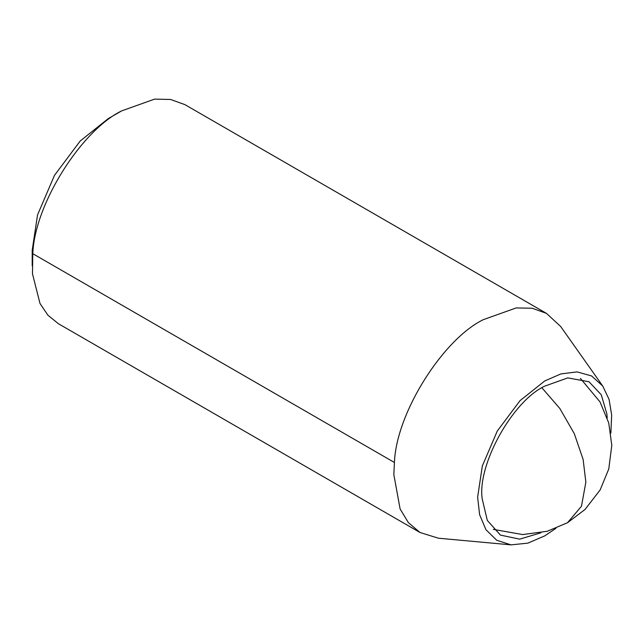 <?xml version="1.0" encoding="UTF-8"?>
<svg xmlns="http://www.w3.org/2000/svg" width="644" height="644" viewBox="0 0 644 644"><rect width="100%" height="100%" fill="white"/><g stroke="black" fill="none" stroke-linecap="round" stroke-linejoin="round"><path stroke-width="0.97" d="M540.871 532.805L519.692 539.149L500.444 535.108L487.323 520.449L482.219 498.923C477.067 465.475 512.036 401.462 544.719 386.134L567.766 377.899L588.986 381.747L601.303 394.812L606.889 413.995L607.212 417.908M555.925 528.33L544.719 535.889L527.911 543.125L511.086 544.872L496.774 540.292L485.97 529.746L479.611 514.677L477.631 497.16L482.34 465.926L497.281 431.037L520.022 400.665L544.719 380.966L560.868 373.923L577.113 371.894L591.635 375.975L602.76 386.086L609.071 399.401L611.671 415.042L610.858 433.179M511.086 544.872L438.443 538.215L420.033 532.508L408.417 522.695L400.117 508.993L393.838 474.596L394.418 462.481C396.342 412.45 443.289 339.138 483.282 319.674L516.206 307.921L532.226 308.251L546.523 313.411L560.674 326.5L602.76 386.086M420.033 532.508L58.395 323.715L47.898 315.19L39.992 303.477L32.474 273.756L32.788 253.688C34.704 203.665 81.651 130.354 121.644 110.889L154.568 99.128L170.588 99.466L184.892 104.626L546.523 313.411M32.2 265.811L32.2 250.315L37.537 214.919L54.466 175.385L80.242 140.956L108.224 118.633L121.644 110.889M394.418 462.481L32.788 253.688M493.288 529.36L522.662 534.576L547.223 531.276L567.525 522.719L581.468 506.256L585.863 482.179L583.118 459.438L574.295 433.637L559.821 408.473L541.926 387.809M567.525 522.719L585.05 509.444L600.176 489.883L608.773 468.969L611.792 445.31L608.757 423.036L600.039 401.953L580.429 378.422"/></g></svg>

